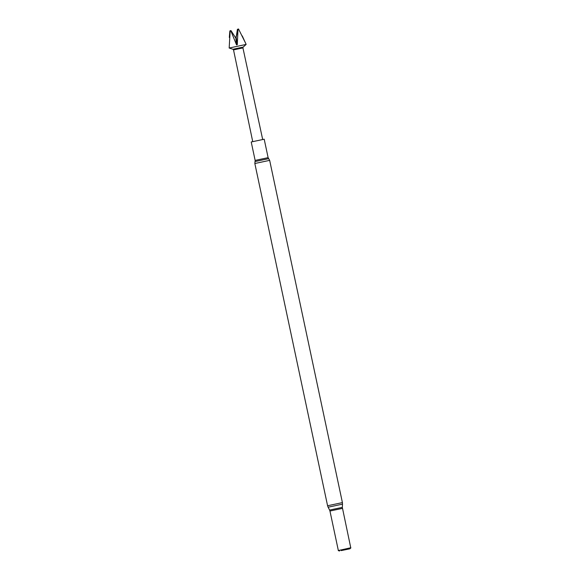 <?xml version="1.0" encoding="UTF-8"?>
<svg xmlns="http://www.w3.org/2000/svg" width="580" height="580" viewBox="0 0 580 580"><rect width="100%" height="100%" fill="white"/><g stroke="black" fill="none" stroke-linecap="round" stroke-linejoin="round"><path stroke-width="0.87" d="M230.768 30.638L236.546 44.885L235.69 36.997L235.393 37.461L230.985 30.602L230.188 30.769L229.173 48.031L246.137 44.421L243.194 47.074L232.942 49.256L229.173 48.031M236.546 44.885L237.285 44.733L238.01 29.101L238.532 29L245.55 43.087L242.259 35.909M232.942 49.256L233.523 49.902L242.926 47.901L262.675 139.475M255.142 160.413L268.119 157.651L264.204 139.215L251.22 141.977L255.142 160.413L254.838 163.509L327.584 505.753L328.106 507.21L342.519 504.143L342.41 502.599L327.584 505.753M341.171 550.601L349.87 548.811L341.171 550.601M349.87 548.811L350.878 547.897L340.243 550.094L338.263 550.579L339.561 551M328.106 507.21L329.607 510.059L342.309 507.362L350.755 547.759L338.263 550.579M238.213 29.181L237.416 29.341L236.132 37.309L238.01 29.101M229.861 30.943L229.325 37.439M237.285 44.733L236.147 37.294L235.69 36.997M268.119 157.651L268.685 158.644L255.026 161.552M268.685 158.644L269.656 160.356L254.838 163.509M342.381 508.392L329.955 511.031L338.321 550.398M245.557 43.007L246.137 44.421M233.523 49.902L252.728 141.593M269.656 160.356L342.41 502.599M342.309 507.362L342.519 504.143M329.607 510.059L329.955 511.031M242.926 47.901L243.194 47.074"/></g></svg>
